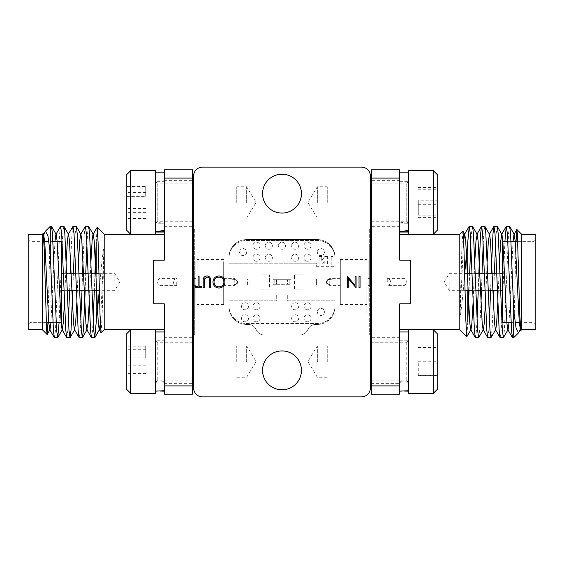 <?xml version="1.0" encoding="UTF-8"?>
<svg xmlns="http://www.w3.org/2000/svg" width="564" height="564" viewBox="0 0 564 564"><rect width="100%" height="100%" fill="white"/><g stroke="black" fill="none" stroke-linecap="round" stroke-linejoin="round"><path stroke-width="0.42" stroke-dasharray="2.82 2.11" d="M449.198 282L449.198 290.305L449.198 282M502.2 318.23L502.221 241.35M534.03 282L534.03 322.65L534.03 282M502.221 322.65L502.2 245.77M535.8 329.721L535.8 234.279M521.658 329.721L521.658 234.279M513.705 337.674L516.032 241.35M520.819 330.56L521.658 319.048L520.184 329.587M504.907 241.35L502.2 310.856M503.504 337.561L504.399 330.215L508.524 233.785L509.56 226.326M469.072 290.305L469.629 273.695M470.848 243.951L471.412 233.785L472.442 226.326M467.753 290.305L467.753 273.695M478.808 273.695L478.258 290.305M481.444 290.305L482.001 273.695M483.221 243.951L483.785 233.785L484.814 226.326M491.181 273.695L490.624 290.305M493.817 290.305L494.367 273.695M495.594 243.951L496.158 233.785L497.187 226.326M477.031 320.049L476.467 330.215L475.438 337.674M478.758 337.561L479.661 330.215L480.993 302.466M489.404 320.049L488.84 330.215L487.811 337.674M491.131 337.561L492.034 330.215L493.366 302.466M501.777 320.049L501.213 330.215L500.183 337.674M462.882 231.198L461.923 246.461L459.801 319.048L459.801 234.279M459.801 329.721L459.801 319.048C461.303 310.08 462.691 297.729 463.982 282L464.68 273.695L449.198 273.695L444.206 282L449.198 290.305L465.032 290.305M467.753 321.945L466.886 336.694M399.707 394.229L399.707 303.862L399.707 329.721L399.707 303.862L410.317 303.862L410.317 260.138L399.707 260.138L399.707 169.771M369.667 282L369.667 244.882L369.667 282M371.429 282L371.429 243.119L371.429 282M404.127 391.042L399.707 390.711L399.707 340.783L399.707 391.155L399.707 383.626L371.429 383.626L371.429 360.65L371.429 383.626M399.707 226.291L399.707 172.845L399.707 226.291M371.429 203.35L371.429 180.374L371.429 203.35M114.802 282L114.802 273.695L114.802 282M61.8 245.77L61.779 322.65M29.97 282L29.97 241.35L29.97 282M61.779 241.35L61.8 318.23M28.2 234.279L28.2 329.721M42.342 234.279L42.342 329.721M50.295 226.326L47.968 322.65M43.181 233.44L42.342 244.952L43.816 234.412M59.093 322.65L61.8 253.144M60.496 226.439L59.601 233.785L55.476 330.215L54.44 337.674M94.928 273.695L94.371 290.305M93.152 320.049L92.588 330.215L91.558 337.674M96.247 273.695L96.247 290.305M85.192 290.305L85.742 273.695M82.555 273.695L81.999 290.305M80.779 320.049L80.215 330.215L79.186 337.674M72.819 290.305L73.376 273.695M70.183 273.695L69.633 290.305M68.406 320.049L67.842 330.215L66.813 337.674M86.969 243.951L87.533 233.785L88.562 226.326M85.242 226.439L84.339 233.785L83.007 261.534M74.596 243.951L75.16 233.785L76.189 226.326M72.869 226.439L71.966 233.785L70.634 261.534M62.223 243.951L62.787 233.785L63.817 226.326M101.118 332.802L102.077 317.539L104.199 244.952L104.199 329.721M104.199 234.279L104.199 244.952C102.697 253.92 101.308 266.271 100.018 282L99.32 290.305L114.802 290.305L119.794 282L114.802 273.695L98.968 273.695M96.247 242.055L97.114 227.306M126.294 334.156L126.294 388.949M130.707 393.362L130.707 329.736M192.571 360.65L192.571 337.674L192.571 360.65M164.293 382.321L164.293 331.949L164.293 382.321L155.481 381.687L155.481 340.783L155.481 382.321L164.293 381.68M126.294 175.052L126.294 229.844M130.707 234.264L130.707 170.638M164.293 169.771L164.293 260.138L164.293 234.279L164.293 260.138L153.683 260.138L153.683 303.862L164.293 303.862L164.293 394.229M192.571 203.35L192.571 180.374L192.571 203.35M164.293 222.956L164.293 180.374L164.293 224.606L164.293 181.678L164.293 223.217L155.481 223.132L155.481 181.678L155.481 222.949L164.293 221.518M155.452 393.362L155.452 329.736M159.873 391.042L155.452 390.711L155.452 331.949L155.481 382.321M164.293 391.155L164.293 361.552L164.293 391.155M155.452 234.264L155.452 170.638M164.293 231.677L164.293 172.845L164.293 231.677M194.333 282L194.333 319.118L194.333 282M192.571 282L192.571 320.881L192.571 282M193.628 380.749L193.628 342.249L193.628 380.749M193.628 221.088L193.628 183.152L193.628 221.088M301.444 370.372A19.444 19.444 0 0 1 282 389.809A19.444 19.444 0 0 1 262.556 370.372A19.444 19.444 0 0 1 282 350.928A19.444 19.444 0 0 1 301.444 370.372M301.444 193.628A19.444 19.444 0 0 1 282 213.072A19.444 19.444 0 0 1 262.556 193.628A19.444 19.444 0 0 1 282 174.191A19.444 19.444 0 0 1 301.444 193.628M437.706 229.844L437.706 175.052M433.293 170.638L433.293 234.264M437.706 388.949L437.706 334.156M433.293 329.736L433.293 393.362M370.372 183.808L370.372 221.751L370.372 183.808M408.547 170.638L408.547 234.264M408.519 222.956L408.519 181.678L408.547 223.252L399.707 223.132M408.547 221.821L408.547 223.252M370.372 342.355L370.372 380.848L370.372 342.355M408.547 329.736L408.547 393.362M399.707 381.68L408.519 382.321L408.519 340.783L408.547 391.155L408.547 331.949L408.547 381.99M399.707 390.711L399.707 383.626M369.667 228.977L369.667 243.119L369.667 228.977L370.372 228.977L370.372 243.119L370.372 228.977L369.667 228.977M369.667 320.881L369.667 243.119L369.667 335.023L369.667 320.881L370.372 320.881L370.372 243.119L370.372 335.023L370.372 320.881L369.667 320.881M369.667 335.023L370.372 335.023L369.667 335.023M370.372 175.954L370.372 388.046A8.834 8.834 0 0 1 361.531 396.88L202.469 396.88A8.834 8.834 0 0 1 193.628 388.046L193.628 175.954A8.834 8.834 0 0 1 202.469 167.12L361.531 167.12A8.834 8.834 0 0 1 370.372 175.954M399.707 360.65L399.707 337.674L399.707 360.65M399.707 382.321L408.519 381.687M399.707 203.35L399.707 180.374L399.707 203.35M399.707 222.956L408.519 221.525M193.628 228.977L193.628 243.119L193.628 228.977L194.333 228.977L194.333 243.119L194.333 228.977L193.628 228.977M193.628 320.881L193.628 243.119L193.628 335.023L193.628 320.881L194.333 320.881L194.333 243.119L194.333 335.023L193.628 335.023L194.333 335.023L194.333 320.881L193.628 320.881M199.085 286.568L201.588 286.568L201.588 287.746L195.553 287.746L195.553 286.568L198.056 286.568L198.056 276.254L199.085 276.254L199.085 286.568M225.008 281.951C224.698 285.638 222.709 287.668 219.043 288.042C215.3 287.746 213.262 285.729 212.931 282.007C213.255 278.313 215.265 276.297 218.952 275.958C222.639 276.275 224.655 278.271 225.008 281.951M355.052 276.254L356.081 276.254L356.081 287.746L348.277 278.701L348.277 287.746L347.248 287.746L347.248 276.254L355.052 285.278L355.052 276.254M210.569 280.809L210.569 287.746L209.54 287.746L209.498 279.335C209.202 277.925 208.313 277.192 206.833 277.143L204.358 279.074L204.238 287.746L203.209 287.746L203.209 280.809C202.984 278.024 204.175 276.409 206.776 275.958C208.539 275.965 209.737 276.776 210.365 278.383L210.569 280.809M360.058 276.254L360.058 287.746L359.028 287.746L359.028 276.254L360.058 276.254M437.706 361.848L437.706 347.445L437.706 361.848L418.269 361.848L418.269 375.659L437.706 375.659M437.706 200.185L437.706 217.408L437.706 187.495L437.706 200.185L418.269 200.185L418.269 215.138L437.706 215.138M218.994 277.143C215.934 277.361 214.257 278.983 213.96 282.007C214.278 285.003 215.956 286.618 218.994 286.857C222.019 286.59 223.682 284.954 223.978 281.951C223.661 278.976 221.997 277.375 218.994 277.143M418.269 375.659L418.269 361.848M418.269 347.741L437.706 347.741M418.269 347.445L437.706 347.445M418.269 361.256L437.706 361.256M418.269 375.363L437.706 375.363M418.269 215.138L418.269 200.185M418.269 187.495L437.706 187.495M418.269 189.758L437.706 189.758M418.269 204.711L437.706 204.711M418.269 217.408L437.706 217.408M155.481 381.687L155.452 382.618M155.452 381.99L155.452 390.711M192.571 169.771L192.571 178.097L164.293 178.097M164.293 385.903L192.571 385.903L192.571 394.229M192.571 385.903L192.571 178.097M153.683 260.138L153.683 303.862L153.683 260.138M126.294 196.406L126.294 218.416L126.294 196.406L145.731 196.406L145.731 186.48L126.294 186.48M126.294 357.957L126.294 376.956L126.294 357.957L145.731 357.957L145.731 346.141L126.294 346.141M50.295 235.745L51.444 226.326M50.929 322.65L54.955 241.35M64.451 302.466L66.178 261.534M76.824 302.466L78.551 261.534M89.197 302.466L90.924 261.534M100.343 323.701L104.199 244.952M42.342 244.952L43.668 236.457M43.999 234.92L45.134 231.614M145.731 186.48L145.731 196.406M145.731 212.374L126.294 212.374M145.731 218.416L126.294 218.416M145.731 208.49L126.294 208.49M145.731 192.521L126.294 192.521M145.731 346.141L145.731 357.957M145.731 373.368L126.294 373.368M145.731 376.956L126.294 376.956M145.731 365.148L126.294 365.148M145.731 349.736L126.294 349.736M28.2 282L28.2 324.42L28.2 282M61.8 282L61.8 270.776L61.779 282M371.429 360.65L371.429 337.674L371.429 360.65M371.429 394.229L371.429 385.903L399.707 385.903M399.707 178.097L371.429 178.097L371.429 169.771M371.429 178.097L371.429 385.903M410.317 303.862L410.317 260.138L410.317 303.862M513.705 328.255L512.556 337.674M513.071 241.35L509.045 322.65M499.549 261.534L497.822 302.466M487.176 261.534L485.449 302.466M474.803 261.534L473.076 302.466M463.657 240.299L459.801 319.048M521.658 319.048L520.332 327.543M520.001 329.08L518.866 332.386M535.8 282L535.8 239.58L535.8 282M502.2 282L502.2 293.224L502.221 282M387.249 282L387.249 278.644L387.249 282M405.008 282L405.008 278.644L405.008 282M366.833 282L366.833 312.928L366.833 282M340.325 282L340.325 259.468L340.325 282M340.325 261.668L340.325 303.996L340.325 261.668M368.158 302.332L368.158 260.004L368.158 302.332M368.158 285.102L368.158 278.644L368.158 285.102M369.667 285.102L369.667 278.644L369.667 285.102M194.333 285.102L194.333 278.644L194.333 285.102M195.842 278.898L195.842 285.356L195.842 278.898M223.675 261.668L223.675 303.996L223.675 261.668M195.842 302.332L195.842 260.004L195.842 302.332M197.167 282L197.167 251.072L197.167 282M223.675 282L223.675 304.532L223.675 282M236.753 361.552L236.753 345.838L236.753 361.552M246.651 361.552L246.651 345.838L246.651 361.552M236.753 202.448L236.753 186.733L236.753 202.448M246.651 202.448L246.651 186.733L246.651 202.448M327.247 202.448L327.247 186.733L327.247 202.448M317.349 202.448L317.349 186.733L317.349 202.448M327.247 361.552L327.247 345.838L327.247 361.552M317.349 361.552L317.349 345.838L317.349 361.552M176.751 282L176.751 285.356L176.751 282M158.992 282L158.992 285.356L158.992 282M223.675 285.102L223.675 278.644L223.675 285.102M228.977 282L228.977 289.952L228.977 282M335.023 282L335.023 289.952L335.023 282M298.68 245.721A3.532 3.532 0 0 1 295.141 249.253A3.532 3.532 0 0 1 291.609 245.721A3.532 3.532 0 0 0 295.141 249.253A3.532 3.532 0 0 0 298.68 245.721A3.532 3.532 0 0 0 295.141 242.189A3.532 3.532 0 0 0 291.609 245.721A3.532 3.532 0 0 1 295.141 242.189A3.532 3.532 0 0 1 298.68 245.721M285.532 245.721A3.532 3.532 0 0 1 282 249.253A3.532 3.532 0 0 1 278.468 245.721A3.532 3.532 0 0 0 282 249.253A3.532 3.532 0 0 0 285.532 245.721A3.532 3.532 0 0 0 282 242.189A3.532 3.532 0 0 0 278.468 245.721A3.532 3.532 0 0 1 282 242.189A3.532 3.532 0 0 1 285.532 245.721M246.651 252.101A3.532 3.532 0 0 1 243.112 255.633A3.532 3.532 0 0 1 239.58 252.101A3.532 3.532 0 0 0 243.112 255.633A3.532 3.532 0 0 0 246.651 252.101A3.532 3.532 0 0 0 243.112 248.569A3.532 3.532 0 0 0 239.58 252.101A3.532 3.532 0 0 1 243.112 248.569A3.532 3.532 0 0 1 246.651 252.101M260.018 245.721A3.532 3.532 0 0 1 256.486 249.253A3.532 3.532 0 0 1 252.954 245.721A3.532 3.532 0 0 0 256.486 249.253A3.532 3.532 0 0 0 260.018 245.721A3.532 3.532 0 0 0 256.486 242.189A3.532 3.532 0 0 0 252.954 245.721A3.532 3.532 0 0 1 256.486 242.189A3.532 3.532 0 0 1 260.018 245.721M272.391 245.721A3.532 3.532 0 0 1 268.859 249.253A3.532 3.532 0 0 1 265.32 245.721A3.532 3.532 0 0 0 268.859 249.253A3.532 3.532 0 0 0 272.391 245.721A3.532 3.532 0 0 0 268.859 242.189A3.532 3.532 0 0 0 265.32 245.721A3.532 3.532 0 0 1 268.859 242.189A3.532 3.532 0 0 1 272.391 245.721M260.018 257.741A3.532 3.532 0 0 1 256.486 261.273A3.532 3.532 0 0 1 252.954 257.741A3.532 3.532 0 0 0 256.486 261.273A3.532 3.532 0 0 0 260.018 257.741A3.532 3.532 0 0 0 256.486 254.202A3.532 3.532 0 0 0 252.954 257.741A3.532 3.532 0 0 1 256.486 254.202A3.532 3.532 0 0 1 260.018 257.741M272.391 257.741A3.532 3.532 0 0 1 268.859 261.273A3.532 3.532 0 0 1 265.32 257.741A3.532 3.532 0 0 0 268.859 261.273A3.532 3.532 0 0 0 272.391 257.741A3.532 3.532 0 0 0 268.859 254.202A3.532 3.532 0 0 0 265.32 257.741A3.532 3.532 0 0 1 268.859 254.202A3.532 3.532 0 0 1 272.391 257.741M311.046 245.721A3.532 3.532 0 0 1 307.514 249.253A3.532 3.532 0 0 1 303.982 245.721A3.532 3.532 0 0 0 307.514 249.253A3.532 3.532 0 0 0 311.046 245.721A3.532 3.532 0 0 0 307.514 242.189A3.532 3.532 0 0 0 303.982 245.721A3.532 3.532 0 0 1 307.514 242.189A3.532 3.532 0 0 1 311.046 245.721M324.42 252.101A3.532 3.532 0 0 1 320.888 255.633A3.532 3.532 0 0 1 317.349 252.101A3.532 3.532 0 0 0 320.888 255.633A3.532 3.532 0 0 0 324.42 252.101A3.532 3.532 0 0 0 320.888 248.569A3.532 3.532 0 0 0 317.349 252.101A3.532 3.532 0 0 1 320.888 248.569A3.532 3.532 0 0 1 324.42 252.101M311.046 318.279A3.532 3.532 0 0 1 307.514 321.811A3.532 3.532 0 0 1 303.982 318.279A3.532 3.532 0 0 0 307.514 321.811A3.532 3.532 0 0 0 311.046 318.279A3.532 3.532 0 0 0 307.514 314.747A3.532 3.532 0 0 0 303.982 318.279A3.532 3.532 0 0 1 307.514 314.747A3.532 3.532 0 0 1 311.046 318.279M311.046 306.259A3.532 3.532 0 0 1 307.514 309.798A3.532 3.532 0 0 1 303.982 306.259A3.532 3.532 0 0 0 307.514 309.798A3.532 3.532 0 0 0 311.046 306.259A3.532 3.532 0 0 0 307.514 302.727A3.532 3.532 0 0 0 303.982 306.259A3.532 3.532 0 0 1 307.514 302.727A3.532 3.532 0 0 1 311.046 306.259M298.68 306.259A3.532 3.532 0 0 1 295.141 309.798A3.532 3.532 0 0 1 291.609 306.259A3.532 3.532 0 0 0 295.141 309.798A3.532 3.532 0 0 0 298.68 306.259A3.532 3.532 0 0 0 295.141 302.727A3.532 3.532 0 0 0 291.609 306.259A3.532 3.532 0 0 1 295.141 302.727A3.532 3.532 0 0 1 298.68 306.259M260.018 306.259A3.532 3.532 0 0 1 256.486 309.798A3.532 3.532 0 0 1 252.954 306.259A3.532 3.532 0 0 0 256.486 309.798A3.532 3.532 0 0 0 260.018 306.259A3.532 3.532 0 0 0 256.486 302.727A3.532 3.532 0 0 0 252.954 306.259A3.532 3.532 0 0 1 256.486 302.727A3.532 3.532 0 0 1 260.018 306.259M248.534 318.279A3.532 3.532 0 0 1 244.995 321.811A3.532 3.532 0 0 1 241.462 318.279A3.532 3.532 0 0 0 244.995 321.811A3.532 3.532 0 0 0 248.534 318.279A3.532 3.532 0 0 0 244.995 314.747A3.532 3.532 0 0 0 241.462 318.279A3.532 3.532 0 0 1 244.995 314.747A3.532 3.532 0 0 1 248.534 318.279M248.534 306.259A3.532 3.532 0 0 1 244.995 309.798A3.532 3.532 0 0 1 241.462 306.259A3.532 3.532 0 0 0 244.995 309.798A3.532 3.532 0 0 0 248.534 306.259A3.532 3.532 0 0 0 244.995 302.727A3.532 3.532 0 0 0 241.462 306.259A3.532 3.532 0 0 1 244.995 302.727A3.532 3.532 0 0 1 248.534 306.259M260.018 318.279A3.532 3.532 0 0 1 256.486 321.811A3.532 3.532 0 0 1 252.954 318.279A3.532 3.532 0 0 0 256.486 321.811A3.532 3.532 0 0 0 260.018 318.279A3.532 3.532 0 0 0 256.486 314.747A3.532 3.532 0 0 0 252.954 318.279A3.532 3.532 0 0 1 256.486 314.747A3.532 3.532 0 0 1 260.018 318.279M324.42 311.899A3.532 3.532 0 0 1 320.888 315.431A3.532 3.532 0 0 1 317.349 311.899A3.532 3.532 0 0 0 320.888 315.431A3.532 3.532 0 0 0 324.42 311.899A3.532 3.532 0 0 0 320.888 308.367A3.532 3.532 0 0 0 317.349 311.899A3.532 3.532 0 0 1 320.888 308.367A3.532 3.532 0 0 1 324.42 311.899M298.68 318.279A3.532 3.532 0 0 1 295.141 321.811A3.532 3.532 0 0 1 291.609 318.279A3.532 3.532 0 0 0 295.141 321.811A3.532 3.532 0 0 0 298.68 318.279A3.532 3.532 0 0 0 295.141 314.747A3.532 3.532 0 0 0 291.609 318.279A3.532 3.532 0 0 1 295.141 314.747A3.532 3.532 0 0 1 298.68 318.279M340.325 278.898L340.325 285.356L340.325 278.898M335.023 306.745A17.674 17.674 0 0 1 317.349 324.42L315.875 324.42L317.349 324.42A17.674 17.674 0 0 0 335.023 306.745L335.023 258.143A17.674 17.674 0 0 0 317.349 240.468L246.651 240.468A17.674 17.674 0 0 0 228.977 258.143L228.977 257.254A17.674 17.674 0 0 1 246.651 239.58L317.349 239.58A17.674 17.674 0 0 1 335.023 257.254A17.674 17.674 0 0 0 317.349 239.58L246.651 239.58A17.674 17.674 0 0 0 228.977 257.254L228.977 305.857A17.674 17.674 0 0 0 246.651 323.532L317.349 323.532A17.674 17.674 0 0 0 335.023 305.857L335.023 306.745M307.775 329.721A8.834 8.834 0 0 1 315.875 324.42A8.834 8.834 0 0 0 307.775 329.721A8.834 8.834 0 0 1 299.674 335.023L264.326 335.023A8.834 8.834 0 0 1 256.225 329.721A8.834 8.834 0 0 0 264.326 335.023L299.674 335.023A8.834 8.834 0 0 0 307.775 329.721M248.125 324.42A8.834 8.834 0 0 1 256.225 329.721A8.834 8.834 0 0 0 248.125 324.42L246.651 324.42A17.674 17.674 0 0 1 228.977 306.745A17.674 17.674 0 0 0 246.651 324.42L248.125 324.42M234.864 284.552A2.63 2.63 0 0 0 234.864 279.448L234.229 279.532L234.229 278.644L234.229 285.356L234.229 284.467L239.566 285.18L247.413 285.18L247.413 278.82L239.566 278.82L247.413 278.82L247.413 285.18L239.566 285.18L234.229 284.467M234.864 279.448L228.977 280.23L228.977 305.857A17.674 17.674 0 0 0 246.651 323.532L317.349 323.532A17.674 17.674 0 0 0 335.023 305.857L335.023 300.823L287.302 300.823L287.302 294.901L276.698 294.901L276.698 300.823L228.977 300.823L276.698 300.823L276.698 294.901L287.302 294.901L287.302 300.823L335.023 300.823L335.023 280.23L324.434 278.82L316.587 278.82L316.587 285.18L316.587 278.82L324.434 278.82L335.023 280.23L335.023 258.143A17.674 17.674 0 0 0 317.349 240.468L246.651 240.468A17.674 17.674 0 0 0 228.977 258.143L228.977 280.23L234.229 279.532M329.136 279.448A2.63 2.63 0 0 0 329.136 284.552L329.771 284.467L329.771 285.356L329.771 279.532M329.136 284.552L329.771 284.467M311.046 257.741A3.532 3.532 0 0 1 307.514 261.273A3.532 3.532 0 0 1 303.982 257.741A3.532 3.532 0 0 0 307.514 261.273A3.532 3.532 0 0 0 311.046 257.741A3.532 3.532 0 0 0 307.514 254.202A3.532 3.532 0 0 0 303.982 257.741A3.532 3.532 0 0 1 307.514 254.202A3.532 3.532 0 0 1 311.046 257.741M298.68 257.741A3.532 3.532 0 0 1 295.141 261.273A3.532 3.532 0 0 1 291.609 257.741A3.532 3.532 0 0 0 295.141 261.273A3.532 3.532 0 0 0 298.68 257.741A3.532 3.532 0 0 0 295.141 254.202A3.532 3.532 0 0 0 291.609 257.741A3.532 3.532 0 0 1 295.141 254.202A3.532 3.532 0 0 1 298.68 257.741M313.936 285.18L313.936 278.82L302.981 278.82L302.981 274.929L294.493 274.929L294.493 278.82L290.961 278.82L290.961 279.702L290.961 278.82L294.493 278.82L294.493 285.18L290.961 285.18L290.961 284.298L273.039 284.298L274.809 284.298L274.809 279.702L290.961 279.702L273.039 279.702L273.039 278.82L269.507 278.82L269.507 274.929L261.019 274.929L261.019 278.82L250.063 278.82L250.063 285.18L250.063 278.82L261.019 278.82L261.019 289.071L269.507 289.071L269.507 278.82L273.039 278.82L273.039 279.702L274.809 279.702L274.809 284.298L276.572 284.298L276.572 279.702L276.572 284.298L287.428 284.298L287.428 279.702L287.428 284.298L289.191 284.298L289.191 279.702L289.191 284.298L290.961 284.298L290.961 285.18L294.493 285.18L294.493 289.071L302.981 289.071L302.981 278.82L313.936 278.82L313.936 285.18L302.981 285.18L313.936 285.18M333.874 256.5L333.874 264.84L331.223 264.84L331.223 256.5L331.223 264.84L333.874 264.84L333.874 256.5L331.223 256.5L333.874 256.5M324.801 261.04L324.801 264.84L327.451 264.84L324.801 264.84L324.801 261.04L321.748 264.84L319.09 264.84L319.09 256.5L319.09 264.84L321.748 264.84L324.801 261.04M321.748 256.5L319.09 256.5L321.748 256.5L321.748 260.667L324.801 256.5L321.748 260.667L321.748 256.5M327.451 256.5L324.801 256.5L327.451 256.5L327.451 264.84L327.451 256.5M261.019 274.929L261.019 289.071L269.507 289.071L269.507 274.929L261.019 274.929M273.039 285.18L273.039 284.298L273.039 285.18L269.507 285.18L273.039 285.18M261.019 285.18L250.063 285.18L261.019 285.18M324.434 285.18L316.587 285.18L324.434 285.18M316.305 266.321L335.023 266.321L316.305 266.321L316.305 263.176L228.977 263.176L316.305 263.176L316.305 266.321M302.981 274.929L294.493 274.929L294.493 289.071L302.981 289.071L302.981 274.929M157.222 342.355L157.222 380.848L157.222 342.355M157.222 183.808L157.222 221.751L157.222 183.808M406.778 183.808L406.778 221.751L406.778 183.808M406.778 342.355L406.778 380.848L406.778 342.355M369.667 243.119L370.372 243.119L369.667 243.119M194.333 243.119L193.628 243.119L194.333 243.119M472.625 290.305L475.812 290.305M484.998 290.305L488.184 290.305M497.37 290.305L500.557 290.305M511.09 322.65L515.2 322.65M519.254 322.65L534.03 322.65L535.8 324.42M369.667 244.882L370.372 244.177M399.707 226.326L371.429 226.326M91.375 273.695L88.188 273.695M79.002 273.695L75.816 273.695M66.63 273.695L63.443 273.695M52.91 241.35L48.8 241.35M44.746 241.35L29.97 241.35L28.2 239.58M164.293 337.674L192.571 337.674M164.293 180.374L192.571 180.374M194.333 319.118L193.628 319.823M192.571 342.249L157.222 342.249L155.481 340.783L164.293 340.783M192.571 183.152L157.222 183.152L155.481 181.678L164.293 181.678M192.571 380.848L157.222 380.848M192.571 221.751L157.222 221.751M371.429 221.751L406.778 221.751L408.519 223.217L402.844 223.217M399.707 181.678L408.519 181.678L406.778 183.152L371.429 183.152M371.429 380.848L406.778 380.848M399.707 340.783L408.519 340.783L406.778 342.249L371.429 342.249M158.59 223.217L164.293 223.217M194.333 244.882L193.628 244.177M164.293 226.326L192.571 226.326M164.293 383.626L192.571 383.626M46.283 322.65L29.97 322.65L28.2 324.42M56.167 322.65L52.981 322.65M91.932 290.305L88.745 290.305M79.559 290.305L76.373 290.305M67.186 290.305L64 290.305M399.707 180.374L371.429 180.374M399.707 337.674L371.429 337.674M369.667 319.118L370.372 319.823M517.717 241.35L534.03 241.35L535.8 239.58M507.833 241.35L511.019 241.35M472.068 273.695L475.255 273.695M484.441 273.695L487.627 273.695M496.813 273.695L500 273.695M390.605 282A3.356 3.356 0 0 0 387.249 278.644L405.008 278.644L407.032 282L405.008 285.356L387.249 285.356A3.356 3.356 0 0 0 390.605 282M366.833 251.072L369.667 251.072M340.325 259.468L366.833 259.468M340.325 260.004L368.158 260.004M369.667 278.644L368.158 278.644M369.667 285.356L368.158 285.356M340.325 303.996L368.158 303.996M366.833 312.928L369.667 312.928M340.325 304.532L366.833 304.532M194.333 285.356L195.842 285.356M223.675 303.996L195.842 303.996M197.167 251.072L194.333 251.072M223.675 259.468L197.167 259.468M194.333 278.644L195.842 278.644M223.675 260.004L195.842 260.004M197.167 312.928L194.333 312.928M223.675 304.532L197.167 304.532M236.753 377.267L246.651 377.267L256.091 361.552L246.651 345.838L236.753 345.838M236.753 218.162L246.651 218.162L256.091 202.448L246.651 186.733L236.753 186.733M327.247 218.162L317.349 218.162L307.909 202.448L317.349 186.733L327.247 186.733M327.247 377.267L317.349 377.267L307.909 361.552L317.349 345.838L327.247 345.838M176.751 278.644A3.356 3.356 0 0 0 173.395 282A3.356 3.356 0 0 0 176.751 285.356L158.992 285.356L156.968 282L158.992 278.644L176.751 278.644M223.675 278.644L234.229 278.644A3.356 3.356 0 0 1 237.585 282A3.356 3.356 0 0 1 234.229 285.356L223.675 285.356M228.977 289.952L223.675 289.952M335.023 289.952L340.325 289.952M340.325 278.644L329.771 278.644A3.356 3.356 0 0 0 326.415 282A3.356 3.356 0 0 0 329.771 285.356L340.325 285.356M335.023 274.048L340.325 274.048M228.977 274.048L223.675 274.048"/><path stroke-width="0.85" d="M507.833 241.35L502.221 241.35L502.221 318.23M502.2 245.77L502.221 322.65L511.09 322.65M521.658 329.721L535.8 329.721L535.8 234.279L521.658 234.279L521.658 329.721L520.819 330.56L519.796 315.502L517.392 233.856L516.807 229.548L516.032 241.35M506.366 226.326L509.687 226.439L510.589 233.785L513.705 310.447L513.705 337.674L512.422 337.561L511.527 330.215L507.403 233.785L506.239 226.439L504.907 241.35M469.255 226.326L472.576 226.439L473.471 233.785L477.595 330.215L478.624 337.674L475.311 337.561L474.409 330.215L470.284 233.785L469.255 226.326L467.753 242.055L467.753 273.695M469.629 273.695L470.848 243.951M481.628 226.326L484.948 226.439L485.844 233.785L489.968 330.215L490.997 337.674L487.677 337.561L486.781 330.215L482.657 233.785L481.628 226.326L480.591 233.785L478.808 273.695M482.001 273.695L483.221 243.951M494.001 226.326L497.314 226.439L498.216 233.785L502.341 330.215L503.37 337.674L500.049 337.561L499.154 330.215L495.03 233.785L494.001 226.326L492.964 233.785L491.181 273.695M494.367 273.695L495.594 243.951M469.072 290.305L467.753 321.945L467.753 290.305M478.258 290.305L477.031 320.049M478.624 337.674L483.376 329.587L484.25 323.327L485.449 302.466M480.993 302.466L481.444 290.305M490.624 290.305L489.404 320.049M490.997 337.674L495.742 329.587L496.623 323.327L497.822 302.466M493.366 302.466L493.817 290.305M502.2 310.856L501.777 320.049M503.37 337.674L508.115 329.587L509.045 322.65M459.801 234.279L459.801 329.721L466.802 336.722L465.843 320.31L463.904 246.905L462.974 231.233L459.801 234.279L399.707 234.279M473.076 302.466L471.878 323.327L471.003 329.587L466.802 336.722M410.317 260.138L410.317 303.862L399.707 303.862L399.707 394.229L371.429 394.229L371.429 178.097L399.707 178.097L399.707 260.138L410.317 260.138M56.167 322.65L61.779 322.65L61.779 245.77M61.8 318.23L61.779 241.35L52.91 241.35M42.342 234.279L28.2 234.279L28.2 329.721L42.342 329.721L42.342 234.279L43.181 233.44L44.203 248.498L46.608 330.144L47.193 334.452L47.968 322.65M57.634 337.674L54.313 337.561L53.411 330.215L50.295 253.553L50.295 226.326L51.578 226.439L52.473 233.785L56.597 330.215L57.761 337.561L59.093 322.65M94.745 337.674L91.424 337.561L90.529 330.215L86.405 233.785L85.375 226.326L88.689 226.439L89.591 233.785L93.716 330.215L94.745 337.674L96.247 321.945L96.247 290.305M94.371 290.305L93.152 320.049M82.372 337.674L79.052 337.561L78.156 330.215L74.032 233.785L73.003 226.326L76.323 226.439L77.219 233.785L81.343 330.215L82.372 337.674L83.409 330.215L85.192 290.305M81.999 290.305L80.779 320.049M69.999 337.674L66.686 337.561L65.784 330.215L61.659 233.785L60.63 226.326L63.951 226.439L64.846 233.785L68.97 330.215L69.999 337.674L71.036 330.215L72.819 290.305M69.633 290.305L68.406 320.049M94.928 273.695L96.247 242.055L96.247 273.695M85.742 273.695L86.969 243.951M85.375 226.326L80.624 234.412L79.75 240.673L78.551 261.534M83.007 261.534L82.555 273.695M73.376 273.695L74.596 243.951M73.003 226.326L68.258 234.412L67.377 240.673L66.178 261.534M70.634 261.534L70.183 273.695M61.8 253.144L62.223 243.951M60.63 226.326L55.885 234.412L54.955 241.35M104.199 329.721L104.199 234.279L97.198 227.278L98.157 243.69L100.096 317.095L101.026 332.767L104.199 329.721L164.293 329.721M90.924 261.534L92.122 240.673L92.997 234.412L97.198 227.278M126.294 388.949L126.294 334.156L130.707 329.736L130.707 393.362L126.294 388.949M126.294 229.844L126.294 175.052L130.707 170.638L130.707 234.264L126.294 229.844M153.683 303.862L153.683 260.138L164.293 260.138L164.293 169.771L192.571 169.771L192.571 385.903L164.293 385.903L164.293 303.862L153.683 303.862M130.707 329.736L155.452 329.736L155.452 393.362L130.707 393.362M164.293 391.155L159.873 391.042M130.707 170.638L155.452 170.638L155.452 234.264L130.707 234.264M164.293 231.677L155.452 232.051M301.444 370.372A19.444 19.444 0 0 1 282 389.809A19.444 19.444 0 0 1 262.556 370.372A19.444 19.444 0 0 1 282 350.928A19.444 19.444 0 0 1 301.444 370.372M301.444 193.628A19.444 19.444 0 0 1 282 213.072A19.444 19.444 0 0 1 262.556 193.628A19.444 19.444 0 0 1 282 174.191A19.444 19.444 0 0 1 301.444 193.628M433.293 170.638L437.706 175.052L437.706 229.844L433.293 234.264L433.293 170.638L408.547 170.638L408.547 234.264L433.293 234.264M433.293 329.736L437.706 334.156L437.706 388.949L433.293 393.362L433.293 329.736L408.547 329.736L408.547 393.362L433.293 393.362M399.707 231.677L408.547 230.429M399.707 391.155L408.547 390.711M370.372 175.954L370.372 388.046A8.834 8.834 0 0 1 361.531 396.88L202.469 396.88A8.834 8.834 0 0 1 193.628 388.046L193.628 175.954A8.834 8.834 0 0 1 202.469 167.12L361.531 167.12A8.834 8.834 0 0 1 370.372 175.954M404.127 391.042L408.547 391.155M408.519 382.321L406.778 380.848M399.707 232.051L408.547 231.677M199.085 286.568L201.588 286.568L201.588 287.746L195.553 287.746L195.553 286.568L198.056 286.568L198.056 276.254L199.085 276.254L199.085 286.568M225.008 281.951C224.698 285.638 222.709 287.668 219.043 288.042C215.3 287.746 213.262 285.729 212.931 282.007C213.255 278.313 215.265 276.297 218.952 275.958C222.639 276.275 224.655 278.271 225.008 281.951M355.052 276.254L356.081 276.254L356.081 287.746L348.277 278.701L348.277 287.746L347.248 287.746L347.248 276.254L355.052 285.278L355.052 276.254M210.569 280.809L210.569 287.746L209.54 287.746L209.498 279.335C209.202 277.925 208.313 277.192 206.833 277.143L204.358 279.074L204.238 287.746L203.209 287.746L203.209 280.809C202.984 278.024 204.175 276.409 206.776 275.958C208.539 275.965 209.737 276.776 210.365 278.383L210.569 280.809M360.058 276.254L360.058 287.746L359.028 287.746L359.028 276.254L360.058 276.254M218.994 277.143C215.934 277.361 214.257 278.983 213.96 282.007C214.278 285.003 215.956 286.618 218.994 286.857C222.019 286.59 223.682 284.954 223.978 281.951C223.661 278.976 221.997 277.375 218.994 277.143M164.293 230.429L155.452 231.677M164.293 390.711L155.452 391.155M192.571 385.903L192.571 394.229L164.293 394.229L164.293 385.903M164.293 178.097L192.571 178.097M91.932 290.305L99.342 290.305L96.247 321.945M43.273 233.475L44.697 240.673L48.821 323.327L50.006 329.587L50.929 322.65M51.578 226.439L56.188 234.412L57.07 240.673L61.194 323.327L62.068 329.587L63.253 323.327L64.451 302.466M63.951 226.439L68.561 234.412L69.442 240.673L73.567 323.327L74.441 329.587L75.625 323.327L76.824 302.466M76.323 226.439L80.934 234.412L81.808 240.673L85.932 323.327L86.814 329.587L87.998 323.327L89.197 302.466M88.689 226.439L93.307 234.412L94.181 240.673L98.305 323.327L99.186 329.587L100.343 323.701M43.668 236.457L43.999 234.92M43.513 234.412L45.472 231.141L47.933 235.942L50.295 253.553M371.429 178.097L371.429 169.771L399.707 169.771L399.707 178.097M399.707 385.903L371.429 385.903M472.068 273.695L464.658 273.695L467.753 242.055M520.727 330.525L519.303 323.327L515.179 240.673L513.994 234.412L513.071 241.35M512.422 337.561L507.811 329.587L506.93 323.327L502.806 240.673L501.932 234.412L500.747 240.673L499.549 261.534M500.049 337.561L495.439 329.587L494.557 323.327L490.433 240.673L489.559 234.412L488.375 240.673L487.176 261.534M487.677 337.561L483.066 329.587L482.192 323.327L478.068 240.673L477.186 234.412L476.002 240.673L474.803 261.534M475.311 337.561L470.693 329.587L469.819 323.327L465.695 240.673L464.814 234.412L463.657 240.299M520.332 327.543L520.001 329.08M520.487 329.587L518.527 332.859L516.067 328.058L513.705 310.447M465.032 290.305L472.625 290.305M475.812 290.305L484.998 290.305M488.184 290.305L497.37 290.305M500.557 290.305L502.2 290.305M515.2 322.65L519.254 322.65M521.658 234.279L516.899 229.52M370.372 244.177L371.429 243.119M98.968 273.695L91.375 273.695M88.188 273.695L79.002 273.695M75.816 273.695L66.63 273.695M63.443 273.695L61.8 273.695M48.8 241.35L44.746 241.35M42.342 329.721L47.101 334.48M155.452 331.949L164.293 331.949M156.157 232.051L164.293 232.051M155.452 172.845L164.293 172.845M193.628 319.823L192.571 320.881M193.628 380.848L192.571 380.848M193.628 221.751L192.571 221.751M370.372 221.751L371.429 221.751M408.547 172.845L399.707 172.845M370.372 380.848L371.429 380.848M408.547 331.949L399.707 331.949M370.372 342.249L371.429 342.249M408.547 232.051L400.419 232.051M370.372 183.152L371.429 183.152M193.628 183.152L192.571 183.152M193.628 342.249L192.571 342.249M157.222 221.751L155.452 223.513M157.222 380.848L155.452 382.618M193.628 244.177L192.571 243.119M164.293 234.279L104.199 234.279M57.761 337.561L62.378 329.587M70.133 337.561L74.751 329.587M82.506 337.561L87.117 329.587M94.879 337.561L99.49 329.587M50.006 329.587L47.193 334.452M49.695 329.587L54.313 337.561M62.068 329.587L66.686 337.561M74.441 329.587L79.052 337.561M86.814 329.587L91.424 337.561M99.186 329.587L101.026 332.767M45.472 231.141L50.295 226.326M52.981 322.65L46.283 322.65M88.745 290.305L79.559 290.305M76.373 290.305L67.186 290.305M64 290.305L61.8 290.305M370.372 319.823L371.429 320.881M399.707 329.721L459.801 329.721M506.239 226.439L501.622 234.412M493.867 226.439L489.249 234.412M481.494 226.439L476.883 234.412M469.121 226.439L464.51 234.412M513.994 234.412L516.807 229.548M514.305 234.412L509.687 226.439M501.932 234.412L497.314 226.439M489.559 234.412L484.948 226.439M477.186 234.412L472.576 226.439M464.814 234.412L462.974 231.233M518.527 332.859L513.705 337.674M511.019 241.35L517.717 241.35M475.255 273.695L484.441 273.695M487.627 273.695L496.813 273.695M500 273.695L502.2 273.695"/></g></svg>
